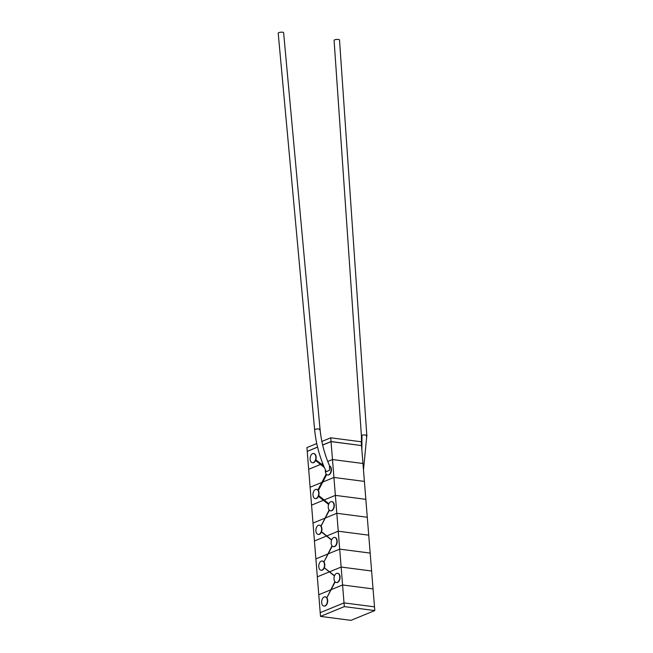 <?xml version="1.0" encoding="UTF-8"?>
<svg xmlns="http://www.w3.org/2000/svg" width="653" height="653" viewBox="0 0 653 653"><rect width="100%" height="100%" fill="white"/><g stroke="black" fill="none" stroke-linecap="round" stroke-linejoin="round"><path stroke-width="0.98" d="M321.905 441.436L330.736 437.812L331.038 441.542L361.378 445.558M330.736 437.812L361.215 441.763L361.517 445.501M307.375 451.337L317.57 447.068M316.787 443.534L306.926 447.583L307.228 451.321M322.655 444.979L331.038 441.542M321.66 602.646A4.653 2.841 -82.6 0 0 323.921 606.09A4.653 2.841 -82.6 0 0 327.373 600.303A4.653 2.841 -82.6 0 0 326.492 597.715L326.492 597.715A4.653 2.841 -82.6 0 0 325.121 596.858A4.653 2.841 -82.6 0 0 321.66 602.646M324.076 606.098A4.653 2.841 -82.6 0 0 324.223 606.131A4.653 2.841 -82.6 0 0 327.684 600.336A4.653 2.841 -82.6 0 0 326.827 597.797L334.916 581.635M334.916 581.643A4.653 2.841 -82.6 0 0 336.287 582.5A4.653 2.841 -82.6 0 0 339.74 576.713A4.653 2.841 -82.6 0 0 337.487 573.269A4.653 2.841 -82.6 0 0 334.45 575.93A4.653 2.841 -82.6 0 0 334.026 579.056A4.653 2.841 -82.6 0 0 334.916 581.643M336.442 582.517A4.653 2.841 -82.6 0 0 336.589 582.541A4.653 2.841 -82.6 0 0 340.05 576.754A4.653 2.841 -82.6 0 0 337.789 573.31A4.653 2.841 -82.6 0 0 337.634 573.293M366.251 436.033C368.986 435.339 363.19 434.4 361.974 435.331L361.403 435.837L361.533 445.746M363.484 469.98L366.823 435.518L339.511 39.964A2.718 0.735 176.1 0 0 337.658 39.4A2.718 0.735 176.1 0 0 334.671 39.841A2.718 0.735 176.1 0 0 334.091 40.339L361.403 435.837M325.439 469.882A4.653 2.841 -82.6 0 0 325.382 471.548A4.653 2.841 -82.6 0 0 326.271 474.135A4.653 2.841 -82.6 0 0 327.635 474.984A4.653 2.841 -82.6 0 0 331.095 469.197A4.653 2.841 -82.6 0 0 329.487 465.981L329.439 465.581C324.476 454.113 321.341 442.032 320.043 429.331L283.614 32.65A2.718 0.686 -5.2 0 0 281.761 32.177A2.718 0.686 -5.2 0 0 278.782 32.658A2.718 0.686 -5.2 0 0 278.202 33.148L314.64 429.886L315.211 429.405C316.436 428.523 322.207 429.078 319.472 429.813M329.487 465.981L329.561 470.201L326.949 471.442L326.288 471.646L324.672 468.225C319.276 455.786 315.938 443.012 314.64 429.886M315.415 460.071L315.587 460.455L315.415 460.071A4.653 2.841 -82.6 0 0 315.84 456.945A4.653 2.841 -82.6 0 0 313.587 453.509A4.653 2.841 -82.6 0 0 310.126 459.296A4.653 2.841 -82.6 0 0 312.387 462.74A4.653 2.841 -82.6 0 0 315.415 460.071L315.84 459.761A4.653 2.841 -82.6 0 0 316.15 456.986A4.653 2.841 -82.6 0 0 313.889 453.541A4.653 2.841 -82.6 0 0 313.734 453.533M312.542 462.748A4.653 2.841 -82.6 0 0 312.689 462.781A4.653 2.841 -82.6 0 0 315.57 460.487M317.864 490.232L317.864 490.232A4.653 2.841 -82.6 0 0 316.468 489.342A4.653 2.841 -82.6 0 0 313.007 495.129A4.653 2.841 -82.6 0 0 315.268 498.574A4.653 2.841 -82.6 0 0 318.297 495.913A4.653 2.841 -82.6 0 0 318.721 492.786A4.653 2.841 -82.6 0 0 317.864 490.232L318.338 490.517L326.671 474.551M328.622 504.451L318.468 496.296L318.721 495.594A4.653 2.841 -82.6 0 0 319.031 492.827A4.653 2.841 -82.6 0 0 318.338 490.517M329.145 509.969A4.653 2.841 -82.6 0 0 330.516 510.826A4.653 2.841 -82.6 0 0 333.977 505.03A4.653 2.841 -82.6 0 0 331.716 501.594A4.653 2.841 -82.6 0 0 328.688 504.255A4.653 2.841 -82.6 0 0 328.263 507.381A4.653 2.841 -82.6 0 0 329.145 509.969L321.056 526.122A4.653 2.841 -82.6 0 1 321.913 528.661A4.653 2.841 -82.6 0 1 321.513 531.722L331.659 539.876M318.721 495.594L328.892 503.757M315.84 459.761L321.284 464.136L322.696 463.557L321.284 464.136L323.741 466.103M315.587 460.455L324.345 467.491M327.79 475A4.653 2.841 -82.6 0 0 327.937 475.025A4.653 2.841 -82.6 0 0 331.398 469.238A4.653 2.841 -82.6 0 0 329.577 465.907M330.671 510.834A4.653 2.841 -82.6 0 0 330.826 510.866A4.653 2.841 -82.6 0 0 334.279 505.071A4.653 2.841 -82.6 0 0 332.026 501.635A4.653 2.841 -82.6 0 0 331.871 501.618M334.54 575.709L324.068 567.588A4.653 2.841 -82.6 0 0 324.492 564.461A4.653 2.841 -82.6 0 0 323.61 561.874L323.61 561.874A4.653 2.841 -82.6 0 0 322.231 561.017A4.653 2.841 -82.6 0 0 318.778 566.804A4.653 2.841 -82.6 0 0 321.039 570.249A4.653 2.841 -82.6 0 0 324.068 567.588L334.491 575.84M324.394 567.563A4.653 2.841 -82.6 0 0 324.794 564.502A4.653 2.841 -82.6 0 0 323.945 561.955L332.026 545.802M332.034 545.81A4.653 2.841 -82.6 0 0 333.405 546.659A4.653 2.841 -82.6 0 0 336.858 540.872A4.653 2.841 -82.6 0 0 334.597 537.427A4.653 2.841 -82.6 0 0 331.569 540.096A4.653 2.841 -82.6 0 0 331.144 543.223A4.653 2.841 -82.6 0 0 332.034 545.81M333.552 546.675A4.653 2.841 -82.6 0 0 333.707 546.7A4.653 2.841 -82.6 0 0 337.16 540.913A4.653 2.841 -82.6 0 0 334.907 537.468A4.653 2.841 -82.6 0 0 334.752 537.46M321.186 531.746L321.186 531.746A4.653 2.841 -82.6 0 0 321.611 528.628A4.653 2.841 -82.6 0 0 320.721 526.04A4.653 2.841 -82.6 0 0 319.35 525.183A4.653 2.841 -82.6 0 0 315.897 530.971A4.653 2.841 -82.6 0 0 318.15 534.415A4.653 2.841 -82.6 0 0 321.186 531.746L321.513 531.722M332.271 546.079L323.945 561.955M335.152 581.913L326.827 597.797M374.798 610.579L344.319 606.621L320.509 616.391L350.988 620.35L374.798 610.579L362.962 463.491L332.483 459.532L327.724 461.491L332.483 459.532L331.038 441.616L322.672 445.052M344.319 606.621L344.017 602.89L374.496 606.841L344.017 602.89L341.135 567.049L371.614 571.008L341.135 567.049L339.691 549.132L370.169 553.091L339.691 549.132L338.254 531.216L368.725 535.166L338.254 531.216L326.753 535.933L338.254 531.216L336.809 513.291L325.308 518.017L321.056 526.122M320.509 616.391L320.207 612.661L344.017 602.89L320.207 612.661L318.77 594.744L330.589 589.888L318.77 594.744L317.325 576.828L329.381 571.873L317.325 576.819L315.889 558.903L327.7 554.054L315.889 558.903L314.444 540.986L326.5 536.04L314.444 540.986L307.236 451.394L317.587 447.142M341.135 567.049L329.634 571.775L341.135 567.049M326.59 597.519A4.653 2.841 -82.6 0 0 325.423 596.899A4.653 2.841 -82.6 0 0 325.267 596.883M342.572 584.966L331.079 589.692L342.572 584.966L373.051 588.924L342.572 584.966M320.99 526.032L329.316 510.164M329.39 510.238L325.308 518.017L336.809 513.291L335.364 495.374L323.423 500.28M320.819 525.836A4.653 2.841 -82.6 0 0 319.652 525.224A4.653 2.841 -82.6 0 0 319.505 525.208M318.305 534.423A4.653 2.841 -82.6 0 0 318.46 534.456A4.653 2.841 -82.6 0 0 321.423 531.958M323.708 561.678A4.653 2.841 -82.6 0 0 322.541 561.058A4.653 2.841 -82.6 0 0 322.386 561.041M321.186 570.265A4.653 2.841 -82.6 0 0 321.341 570.289A4.653 2.841 -82.6 0 0 324.304 567.8M324.819 518.213L312.999 523.069L324.819 518.213M323.39 500.288L311.563 505.144L323.39 500.288M367.288 517.249L336.809 513.291L367.288 517.249M324.174 499.969L335.364 495.374L365.843 499.333L335.364 495.374L333.928 477.457L364.407 481.408L333.928 477.457L322.019 482.347M321.831 482.42L310.118 487.228L321.831 482.42M331.038 441.616L361.517 445.575L362.962 463.491L332.483 459.541L333.928 477.457L322.762 482.036M321.284 464.136L320.541 464.438M320.501 464.454L308.673 469.311L320.509 464.454M317.897 489.962A4.653 2.841 -82.6 0 0 316.77 489.383A4.653 2.841 -82.6 0 0 316.615 489.366M315.423 498.59A4.653 2.841 -82.6 0 0 315.57 498.614A4.653 2.841 -82.6 0 0 318.452 496.329M328.19 553.85L339.691 549.132L328.198 553.85M361.974 435.331L361.884 450.064M318.354 496.247L328.606 504.483M317.823 490.093L326.206 474.054M324.378 467.564L315.472 460.414M321.194 531.779L331.585 540.121M334.467 575.962L324.076 567.62"/></g></svg>
